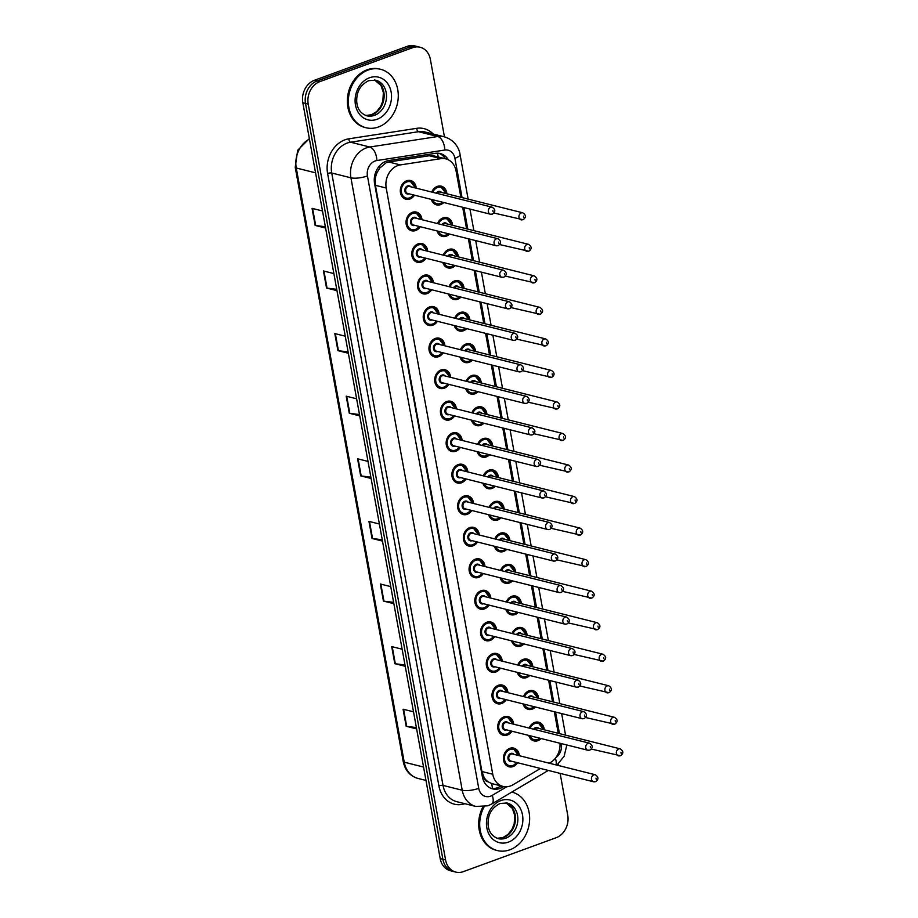 <?xml version="1.0" encoding="UTF-8"?>
<svg xmlns="http://www.w3.org/2000/svg" width="918" height="918" viewBox="0 0 918 918"><rect width="100%" height="100%" fill="white"/><g stroke="black" fill="none" stroke-linecap="round" stroke-linejoin="round"><path stroke-width="1.38" d="M437.496 223.59A9.639 7.872 -75.9 0 1 442.981 217.945A9.639 7.872 -75.9 0 1 446.986 217.692A9.639 7.872 -75.9 0 1 452.597 225.312M449.487 234.044A9.639 7.872 -75.9 0 1 446.297 236.156A9.639 7.872 -75.9 0 1 442.292 236.396A9.639 7.872 -75.9 0 1 437.06 230.934M443.233 255.124A9.639 7.872 -75.9 0 1 448.718 249.478A9.639 7.872 -75.9 0 1 452.712 249.226A9.639 7.872 -75.9 0 1 458.334 256.845M455.213 265.577A9.639 7.872 -75.9 0 1 452.023 267.689A9.639 7.872 -75.9 0 1 448.03 267.93A9.639 7.872 -75.9 0 1 442.786 262.468M448.959 286.646A9.639 7.872 -75.9 0 1 454.444 281A9.639 7.872 -75.9 0 1 458.438 280.759A9.639 7.872 -75.9 0 1 464.06 288.378M460.951 297.111A9.639 7.872 -75.9 0 1 457.749 299.222A9.639 7.872 -75.9 0 1 453.756 299.463A9.639 7.872 -75.9 0 1 448.523 293.989M454.685 318.179A9.639 7.872 -75.9 0 1 460.17 312.533A9.639 7.872 -75.9 0 1 464.175 312.292A9.639 7.872 -75.9 0 1 469.786 319.912M466.677 328.644A9.639 7.872 -75.9 0 1 463.487 330.744A9.639 7.872 -75.9 0 1 459.482 330.996A9.639 7.872 -75.9 0 1 454.249 325.523M460.423 349.712A9.639 7.872 -75.9 0 1 465.908 344.066A9.639 7.872 -75.9 0 1 469.901 343.825A9.639 7.872 -75.9 0 1 475.524 351.445M472.414 360.166A9.639 7.872 -75.9 0 1 469.213 362.277A9.639 7.872 -75.9 0 1 465.219 362.518A9.639 7.872 -75.9 0 1 459.987 357.056M466.149 381.245A9.639 7.872 -75.9 0 1 471.634 375.6A9.639 7.872 -75.9 0 1 475.627 375.359A9.639 7.872 -75.9 0 1 481.25 382.967M478.14 391.699A9.639 7.872 -75.9 0 1 474.939 393.811A9.639 7.872 -75.9 0 1 470.945 394.051A9.639 7.872 -75.9 0 1 465.713 388.589M471.886 412.779A9.639 7.872 -75.9 0 1 477.36 407.133A9.639 7.872 -75.9 0 1 481.365 406.881A9.639 7.872 -75.9 0 1 486.976 414.5M483.866 423.232A9.639 7.872 -75.9 0 1 480.676 425.344A9.639 7.872 -75.9 0 1 476.671 425.585A9.639 7.872 -75.9 0 1 471.439 420.123M477.612 444.312A9.639 7.872 -75.9 0 1 483.097 438.655A9.639 7.872 -75.9 0 1 487.091 438.414A9.639 7.872 -75.9 0 1 492.714 446.033M489.604 454.766A9.639 7.872 -75.9 0 1 486.402 456.877A9.639 7.872 -75.9 0 1 482.409 457.118A9.639 7.872 -75.9 0 1 477.176 451.645M483.338 475.834A9.639 7.872 -75.9 0 1 488.824 470.188A9.639 7.872 -75.9 0 1 492.828 469.947A9.639 7.872 -75.9 0 1 498.44 477.567M495.33 486.299A9.639 7.872 -75.9 0 1 492.14 488.399A9.639 7.872 -75.9 0 1 488.135 488.651A9.639 7.872 -75.9 0 1 482.902 483.178M489.076 507.367A9.639 7.872 -75.9 0 1 494.55 501.721A9.639 7.872 -75.9 0 1 498.554 501.48A9.639 7.872 -75.9 0 1 504.177 509.1M501.056 517.832A9.639 7.872 -75.9 0 1 497.866 519.932A9.639 7.872 -75.9 0 1 493.861 520.185A9.639 7.872 -75.9 0 1 488.628 514.711M494.802 538.9A9.639 7.872 -75.9 0 1 500.287 533.255A9.639 7.872 -75.9 0 1 504.28 533.014A9.639 7.872 -75.9 0 1 509.903 540.633M506.793 549.354A9.639 7.872 -75.9 0 1 503.592 551.466A9.639 7.872 -75.9 0 1 499.599 551.707A9.639 7.872 -75.9 0 1 494.366 546.244M500.528 570.434A9.639 7.872 -75.9 0 1 506.013 564.788A9.639 7.872 -75.9 0 1 510.018 564.536A9.639 7.872 -75.9 0 1 515.629 572.155M512.519 580.887A9.639 7.872 -75.9 0 1 509.329 582.999A9.639 7.872 -75.9 0 1 505.325 583.24A9.639 7.872 -75.9 0 1 500.092 577.778M506.266 601.967A9.639 7.872 -75.9 0 1 511.751 596.321A9.639 7.872 -75.9 0 1 515.744 596.069A9.639 7.872 -75.9 0 1 521.367 603.688M518.245 612.421A9.639 7.872 -75.9 0 1 515.055 614.532A9.639 7.872 -75.9 0 1 511.062 614.773A9.639 7.872 -75.9 0 1 505.818 609.311M511.992 633.489A9.639 7.872 -75.9 0 1 517.477 627.843A9.639 7.872 -75.9 0 1 521.47 627.602A9.639 7.872 -75.9 0 1 527.093 635.222M523.983 643.954A9.639 7.872 -75.9 0 1 520.781 646.065A9.639 7.872 -75.9 0 1 516.788 646.306A9.639 7.872 -75.9 0 1 511.555 640.833M517.718 665.022A9.639 7.872 -75.9 0 1 523.203 659.376A9.639 7.872 -75.9 0 1 527.207 659.135A9.639 7.872 -75.9 0 1 532.819 666.755M529.709 675.487A9.639 7.872 -75.9 0 1 526.519 677.587A9.639 7.872 -75.9 0 1 522.514 677.84A9.639 7.872 -75.9 0 1 517.282 672.366M523.455 696.555A9.639 7.872 -75.9 0 1 528.94 690.91A9.639 7.872 -75.9 0 1 532.933 690.669A9.639 7.872 -75.9 0 1 538.556 698.288M535.446 707.009A9.639 7.872 -75.9 0 1 532.245 709.121A9.639 7.872 -75.9 0 1 528.252 709.362A9.639 7.872 -75.9 0 1 523.019 703.899M529.181 728.089A9.639 7.872 -75.9 0 1 534.666 722.443A9.639 7.872 -75.9 0 1 538.659 722.202A9.639 7.872 -75.9 0 1 544.282 729.81M541.172 738.542A9.639 7.872 -75.9 0 1 537.971 740.654A9.639 7.872 -75.9 0 1 533.978 740.895A9.639 7.872 -75.9 0 1 528.745 735.433M431.77 192.057A9.639 7.872 -75.9 0 1 437.255 186.411A9.639 7.872 -75.9 0 1 441.248 186.17A9.639 7.872 -75.9 0 1 446.871 193.79M443.761 202.511A9.639 7.872 -75.9 0 1 440.56 204.622A9.639 7.872 -75.9 0 1 436.566 204.863A9.639 7.872 -75.9 0 1 431.334 199.401M420.226 226.712A9.639 7.872 -75.9 0 1 415.67 230.533A9.639 7.872 -75.9 0 1 411.677 230.785A9.639 7.872 -75.9 0 1 406.031 221.915A9.639 7.872 -75.9 0 1 412.366 212.322A9.639 7.872 -75.9 0 1 416.359 212.081A9.639 7.872 -75.9 0 1 421.982 219.7M425.952 258.245A9.639 7.872 -75.9 0 1 421.396 262.066A9.639 7.872 -75.9 0 1 417.403 262.307A9.639 7.872 -75.9 0 1 411.757 253.448A9.639 7.872 -75.9 0 1 418.092 243.855A9.639 7.872 -75.9 0 1 422.085 243.614A9.639 7.872 -75.9 0 1 427.708 251.234M431.678 289.778A9.639 7.872 -75.9 0 1 427.134 293.599A9.639 7.872 -75.9 0 1 423.129 293.84A9.639 7.872 -75.9 0 1 417.495 284.982A9.639 7.872 -75.9 0 1 423.818 275.389A9.639 7.872 -75.9 0 1 427.822 275.148A9.639 7.872 -75.9 0 1 433.434 282.755M437.416 321.3A9.639 7.872 -75.9 0 1 432.86 325.133A9.639 7.872 -75.9 0 1 428.867 325.374A9.639 7.872 -75.9 0 1 423.221 316.515A9.639 7.872 -75.9 0 1 429.555 306.922A9.639 7.872 -75.9 0 1 433.548 306.669A9.639 7.872 -75.9 0 1 439.171 314.289M443.142 352.833A9.639 7.872 -75.9 0 1 438.597 356.666A9.639 7.872 -75.9 0 1 434.593 356.907A9.639 7.872 -75.9 0 1 428.958 348.037A9.639 7.872 -75.9 0 1 435.281 338.444A9.639 7.872 -75.9 0 1 439.286 338.203A9.639 7.872 -75.9 0 1 444.897 345.822M448.868 384.367A9.639 7.872 -75.9 0 1 444.323 388.188A9.639 7.872 -75.9 0 1 440.319 388.44A9.639 7.872 -75.9 0 1 434.684 379.57A9.639 7.872 -75.9 0 1 441.007 369.977A9.639 7.872 -75.9 0 1 445.012 369.736A9.639 7.872 -75.9 0 1 450.635 377.355M454.605 415.9A9.639 7.872 -75.9 0 1 450.049 419.721A9.639 7.872 -75.9 0 1 446.056 419.974A9.639 7.872 -75.9 0 1 440.411 411.103A9.639 7.872 -75.9 0 1 446.745 401.51A9.639 7.872 -75.9 0 1 450.738 401.269A9.639 7.872 -75.9 0 1 456.361 408.889M460.331 447.433A9.639 7.872 -75.9 0 1 455.787 451.254A9.639 7.872 -75.9 0 1 451.782 451.495A9.639 7.872 -75.9 0 1 446.148 442.637A9.639 7.872 -75.9 0 1 452.471 433.044A9.639 7.872 -75.9 0 1 456.476 432.803A9.639 7.872 -75.9 0 1 462.087 440.422M466.057 478.966A9.639 7.872 -75.9 0 1 461.513 482.788A9.639 7.872 -75.9 0 1 457.52 483.029A9.639 7.872 -75.9 0 1 451.874 474.17A9.639 7.872 -75.9 0 1 458.208 464.577A9.639 7.872 -75.9 0 1 462.202 464.324A9.639 7.872 -75.9 0 1 467.824 471.944M471.795 510.488A9.639 7.872 -75.9 0 1 467.239 514.321A9.639 7.872 -75.9 0 1 463.246 514.562A9.639 7.872 -75.9 0 1 457.6 505.703A9.639 7.872 -75.9 0 1 463.934 496.11A9.639 7.872 -75.9 0 1 467.928 495.858A9.639 7.872 -75.9 0 1 473.55 503.477M477.521 542.022A9.639 7.872 -75.9 0 1 472.977 545.854A9.639 7.872 -75.9 0 1 468.972 546.095A9.639 7.872 -75.9 0 1 463.338 537.225A9.639 7.872 -75.9 0 1 469.66 527.632A9.639 7.872 -75.9 0 1 473.665 527.391A9.639 7.872 -75.9 0 1 479.276 535.01M483.258 573.555A9.639 7.872 -75.9 0 1 478.703 577.376A9.639 7.872 -75.9 0 1 474.709 577.629A9.639 7.872 -75.9 0 1 469.064 568.758A9.639 7.872 -75.9 0 1 475.398 559.165A9.639 7.872 -75.9 0 1 479.391 558.924A9.639 7.872 -75.9 0 1 485.014 566.544M488.984 605.088A9.639 7.872 -75.9 0 1 484.429 608.909A9.639 7.872 -75.9 0 1 480.435 609.15A9.639 7.872 -75.9 0 1 474.79 600.292A9.639 7.872 -75.9 0 1 481.124 590.699A9.639 7.872 -75.9 0 1 485.117 590.458A9.639 7.872 -75.9 0 1 490.74 598.077M494.71 636.622A9.639 7.872 -75.9 0 1 490.166 640.443A9.639 7.872 -75.9 0 1 486.161 640.684A9.639 7.872 -75.9 0 1 480.527 631.825A9.639 7.872 -75.9 0 1 486.85 622.232A9.639 7.872 -75.9 0 1 490.855 621.991A9.639 7.872 -75.9 0 1 496.466 629.599M500.448 668.143A9.639 7.872 -75.9 0 1 495.892 671.976A9.639 7.872 -75.9 0 1 491.899 672.217A9.639 7.872 -75.9 0 1 486.253 663.358A9.639 7.872 -75.9 0 1 492.587 653.765A9.639 7.872 -75.9 0 1 496.581 653.513A9.639 7.872 -75.9 0 1 502.203 661.132M506.174 699.677A9.639 7.872 -75.9 0 1 501.63 703.509A9.639 7.872 -75.9 0 1 497.625 703.75A9.639 7.872 -75.9 0 1 491.991 694.88A9.639 7.872 -75.9 0 1 498.313 685.287A9.639 7.872 -75.9 0 1 502.318 685.046A9.639 7.872 -75.9 0 1 507.929 692.665M511.9 731.21A9.639 7.872 -75.9 0 1 507.356 735.031A9.639 7.872 -75.9 0 1 503.351 735.284A9.639 7.872 -75.9 0 1 497.717 726.413A9.639 7.872 -75.9 0 1 504.039 716.82A9.639 7.872 -75.9 0 1 508.044 716.579A9.639 7.872 -75.9 0 1 513.667 724.199M517.637 762.743A9.639 7.872 -75.9 0 1 513.082 766.564A9.639 7.872 -75.9 0 1 509.088 766.817A9.639 7.872 -75.9 0 1 503.443 757.947A9.639 7.872 -75.9 0 1 509.777 748.354A9.639 7.872 -75.9 0 1 513.77 748.113A9.639 7.872 -75.9 0 1 519.393 755.732M414.488 195.178A9.639 7.872 -75.9 0 1 409.944 199.011A9.639 7.872 -75.9 0 1 405.94 199.252A9.639 7.872 -75.9 0 1 400.305 190.382A9.639 7.872 -75.9 0 1 406.628 180.789A9.639 7.872 -75.9 0 1 410.633 180.548A9.639 7.872 -75.9 0 1 416.244 188.167M460.859 197.29L456.085 171.035A18.073 14.768 104.1 0 0 445.815 158.871L434.421 156.014L429.291 155.739L388.739 162.004L386.214 162.693L379.754 168.063L377.275 172.205A6.024 4.923 104.1 0 0 375.244 178.54A18.073 5.049 169.7 0 1 374.28 178.872M445.815 158.871A18.073 14.768 104.1 0 0 440.915 158.653L400.363 164.919A18.073 14.768 104.1 0 0 397.769 165.584A18.073 14.768 104.1 0 0 386.214 188.029L492.748 774.241A18.073 14.768 104.1 0 0 503.018 786.405A18.073 14.768 104.1 0 0 513.013 784.764L540.484 768.469M488.043 781.757A18.073 14.768 -75.9 0 1 484.061 777.305L484.107 777.603A6.024 4.923 104.1 0 0 488.043 781.757L491.612 783.536L503.018 786.405M375.244 178.54L375.301 178.838A18.073 14.768 -75.9 0 1 377.275 172.205M375.301 178.838L375.416 185.321L481.939 771.533L484.061 777.305M558.27 733.321L554.346 711.748M552.544 701.788L548.62 680.227M546.807 670.255L542.894 648.693M541.081 638.733L537.156 617.16M535.355 607.2L531.43 585.627M529.617 575.666L525.704 554.093M523.891 544.133L519.967 522.56M518.165 512.6L514.241 491.038M512.428 481.066L508.515 459.505M506.702 449.545L502.777 427.972M500.964 418.011L497.051 396.438M495.238 386.478L491.314 364.905M489.512 354.945L485.588 333.383M483.775 323.411L479.862 301.85M478.048 291.878L474.124 270.317M472.322 260.356L468.398 238.783M466.585 228.823L462.672 207.25M549.308 763.225L550.639 762.433A18.073 14.768 104.1 0 0 559.969 743.259M560.129 773.392L567.737 815.264A18.073 14.768 -75.9 0 1 556.182 837.698L463.338 871.641A18.073 14.768 -75.9 0 1 455.844 872.1L453.148 871.423A18.073 14.768 -75.9 0 1 442.878 859.248L305.522 103.413A18.073 14.768 -75.9 0 1 317.077 80.979L409.921 47.036A18.073 14.768 -75.9 0 1 417.426 46.577A18.073 14.768 -75.9 0 0 409.921 47.036L317.077 80.979A18.073 14.768 -75.9 0 0 305.522 103.413L442.878 859.248A18.073 14.768 -75.9 0 0 453.148 871.423L450.451 870.746A18.073 14.768 -75.9 0 1 440.181 858.582L302.825 102.736A18.073 14.768 -75.9 0 1 314.381 80.302L407.225 46.359A18.073 14.768 -75.9 0 1 414.729 45.9L420.111 47.254A18.073 14.768 -75.9 0 1 430.381 59.418L444.45 136.851M416.382 727.584L406.708 726.379A4.819 1.343 169.7 0 1 406.181 726.276L416.623 728.892M413.513 711.817L403.071 709.201L406.181 726.276M404.999 664.976L395.325 663.771A4.819 1.343 169.7 0 1 394.797 663.668L405.24 666.284M402.141 649.21L391.699 646.593L394.797 663.668M393.627 602.369L383.954 601.164A4.819 1.343 169.7 0 1 383.426 601.06L393.856 603.677M390.758 586.613L380.316 583.997L383.426 601.06M382.244 539.761L372.57 538.556A4.819 1.343 169.7 0 1 372.042 538.464L382.485 541.081M379.386 524.006L368.944 521.39L372.042 538.464M325.362 226.735L315.689 225.518A4.819 1.343 169.7 0 1 315.161 225.426L325.592 228.043M322.493 210.968L312.051 208.352L315.161 225.426M336.734 289.331L327.06 288.126A4.819 1.343 169.7 0 1 326.533 288.034L336.975 290.65M333.865 273.575L323.434 270.959L326.533 288.034M348.117 351.938L338.444 350.733A4.819 1.343 169.7 0 1 337.916 350.642L348.347 353.258M345.248 336.183L334.806 333.567L337.916 350.642M359.489 414.546L349.815 413.341A4.819 1.343 169.7 0 1 349.288 413.249L359.73 415.865M356.632 398.791L346.189 396.174L349.288 413.249M370.872 477.153L361.199 475.949A4.819 1.343 169.7 0 1 360.671 475.857L371.101 478.473M368.003 461.398L357.561 458.782L360.671 475.857M448.363 159.812A18.073 14.768 104.1 0 0 440.261 153.547A18.073 14.768 104.1 0 0 435.361 153.34L388.727 160.547A18.073 14.768 104.1 0 0 386.134 161.212A18.073 14.768 104.1 0 0 374.578 183.646L482.352 776.708A18.073 14.768 104.1 0 0 492.622 788.872A18.073 14.768 104.1 0 0 502.616 787.231L503.73 786.565M455.844 872.1A18.073 14.768 -75.9 0 1 445.574 859.925L308.219 104.09A18.073 14.768 -75.9 0 1 319.774 81.656L412.618 47.713A18.073 14.768 -75.9 0 1 420.111 47.254M558.408 763.902L558.718 765.589M501.01 785.911L499.92 786.554A18.073 14.768 -75.9 0 1 491.291 788.459M438.896 153.295A18.073 14.768 -75.9 0 1 445.437 158.768M378.48 126.971A30.122 24.614 -75.9 0 1 365.984 127.74A30.122 24.614 -75.9 0 1 348.358 100.039A30.122 24.614 -75.9 0 1 368.141 70.055A30.122 24.614 -75.9 0 1 380.637 69.298A30.122 24.614 -75.9 0 1 398.263 96.987A30.122 24.614 -75.9 0 1 378.48 126.971M365.984 127.74L364.974 127.487A30.122 24.614 -75.9 0 1 347.348 99.787A30.122 24.614 -75.9 0 1 367.131 69.802A30.122 24.614 -75.9 0 1 379.616 69.045L380.637 69.298M511.992 792.119L511.819 792.073A30.122 24.614 -75.9 0 1 511.992 792.119A30.122 24.614 -75.9 0 1 529.617 819.82A30.122 24.614 -75.9 0 1 509.846 849.804A30.122 24.614 -75.9 0 1 497.349 850.561A30.122 24.614 -75.9 0 1 484.13 806.796M497.349 850.561L496.34 850.309A30.122 24.614 -75.9 0 1 482.891 806.956M388.739 162.004L400.363 164.919M492.312 788.551A18.073 8.101 -120.7 0 0 491.612 783.536M438.265 156.978A18.073 9.846 -98.8 0 0 437.358 153.191M379.754 168.063A18.073 9.846 -98.8 0 0 379.444 165.917M484.107 777.603A18.073 5.049 169.7 0 1 482.661 778.108M375.416 185.321L386.214 188.029M429.291 155.739L440.915 158.653M481.939 771.533L492.748 774.241M309.423 139.066A24.098 19.691 104.1 0 0 296.262 167.994L404.241 762.192A24.098 19.691 104.1 0 0 417.931 778.418C410.025 776.066 405.113 770.42 403.209 761.481A6.024 1.687 -10.3 0 0 404.241 762.192L423.542 767.035M315.562 172.836L296.262 167.994A6.024 1.687 169.7 0 1 295.217 167.283L297.661 150.277L309.343 138.641M440.181 858.582L445.574 859.925M302.825 102.736L308.219 104.09M314.381 80.302L319.774 81.656M407.225 46.359L412.618 47.713M361.199 475.949L358.1 458.908M349.815 413.341L346.717 396.301M338.444 350.733L335.345 333.693M327.06 288.126L323.962 271.085M315.689 225.518L312.59 208.478M372.57 538.556L369.472 521.516M383.954 601.164L380.855 584.123M395.325 663.771L392.227 646.731M406.708 726.379L403.61 709.339M462.052 197.588L454.915 158.298A12.049 9.846 104.1 0 0 444.805 150.036L376.873 160.535A12.049 9.846 104.1 0 0 375.141 160.983A12.049 9.846 104.1 0 0 367.441 175.935L478.737 788.344A12.049 9.846 104.1 0 0 490.579 796.158A12.049 9.846 104.1 0 0 492.243 795.367L506.77 786.749M478.737 788.344A12.049 3.362 -10.3 0 1 462.224 790.237L350.928 177.817A24.098 19.691 -75.9 0 1 366.339 147.913A24.098 19.691 -75.9 0 1 369.793 147.018L350.596 142.198A24.098 19.691 104.1 0 0 347.142 143.093A24.098 19.691 104.1 0 0 331.731 173.009L443.027 785.418A24.098 19.691 104.1 0 0 456.716 801.655L475.914 806.463A24.098 19.691 -75.9 0 1 462.224 790.237L443.027 785.418A3.018 0.838 169.7 0 0 438.896 785.888L327.6 173.479A3.018 0.838 169.7 0 1 331.731 173.009L350.928 177.817A12.049 3.362 -10.3 0 0 367.441 175.935M475.914 806.463L487.974 805.786L491.646 804.042A12.049 5.393 -120.7 0 0 492.243 795.367M327.6 173.479A27.115 22.158 -75.9 0 1 344.939 139.823A27.115 22.158 -75.9 0 1 348.829 138.825L416.749 128.325A27.115 22.158 -75.9 0 1 433.216 134.039M464.875 803.698A27.115 22.158 -75.9 0 1 438.896 785.888M376.873 160.535A12.049 6.564 -98.8 0 0 369.793 147.018L437.725 136.518L418.516 131.71L350.596 142.198A3.018 1.641 81.2 0 1 348.829 138.825M444.805 150.036A12.049 6.564 -98.8 0 0 437.725 136.518A24.098 19.691 -75.9 0 1 444.266 136.805L425.057 131.997A24.098 19.691 104.1 0 0 418.516 131.71A3.018 1.641 81.2 0 1 416.749 128.325M555.918 757.568A12.049 9.846 104.1 0 0 561.323 743.81L561.277 743.58M559.464 733.62L555.551 712.058M553.738 702.086L549.813 680.525M548.012 670.553L544.087 648.992M542.274 639.031L538.361 617.458M536.548 607.498L532.624 585.925M530.822 575.965L526.898 554.392M525.085 544.431L521.172 522.87M519.359 512.898L515.434 491.337M513.621 481.376L509.708 459.803M507.895 449.843L503.982 428.27M502.169 418.31L498.244 396.737M496.431 386.776L492.518 365.215M490.705 355.243L486.781 333.682M484.979 323.71L481.055 302.148M479.242 292.188L475.329 270.615M473.516 260.655L469.591 239.082M467.79 229.121L463.865 207.548M555.975 764.901A12.049 5.393 -120.7 0 0 555.379 758.268M454.915 158.298A12.049 3.362 -10.3 0 0 460.033 154.453C459.425 149.382 455.351 140.121 444.266 136.805M499.92 786.554L502.616 787.231M413.639 194.972A9.042 7.39 -75.9 0 1 409.497 198.357A9.042 7.39 -75.9 0 1 405.756 198.575A9.042 7.39 -75.9 0 1 400.466 190.267A9.042 7.39 -75.9 0 1 406.399 181.282A9.042 7.39 -75.9 0 1 410.151 181.053A9.042 7.39 -75.9 0 1 415.395 187.949M415.2 187.903A8.434 6.896 104.1 0 0 406.835 181.936A8.434 6.896 104.1 0 0 401.441 192.401A8.434 6.896 104.1 0 0 409.738 197.863A8.434 6.896 104.1 0 0 413.444 194.914M409.13 193.836A4.223 3.442 -75.9 0 1 409.015 193.882A4.223 3.442 -75.9 0 1 404.861 191.151A4.223 3.442 -75.9 0 1 407.558 185.918A4.223 3.442 -75.9 0 1 410.885 186.824M492.174 207.193L409.497 186.48A3.615 2.949 104.1 0 0 408.005 186.572A3.615 2.949 104.1 0 0 405.63 190.164A3.615 2.949 104.1 0 0 407.741 193.491L490.419 214.204A3.615 2.949 -75.9 0 1 488.296 210.888A3.615 2.949 -75.9 0 1 490.671 207.284A3.615 2.949 -75.9 0 1 492.174 207.193C495.582 209.511 495.663 211.817 492.427 214.101L490.419 214.204A3.615 2.949 -75.9 0 0 491.91 214.112M493.081 211.691L492.874 210.555L493.081 211.691M440.124 203.968A9.042 7.39 -75.9 0 1 436.371 204.198A9.042 7.39 -75.9 0 1 431.586 199.47M431.919 192.091A9.042 7.39 -75.9 0 1 437.014 186.893A9.042 7.39 -75.9 0 1 440.766 186.664A9.042 7.39 -75.9 0 1 446.01 193.572M445.827 193.526A8.434 6.896 104.1 0 0 437.461 187.547A8.434 6.896 104.1 0 0 432.745 192.298M432.55 199.711A8.434 6.896 104.1 0 0 440.353 203.486A8.434 6.896 104.1 0 0 442.533 202.212M436.211 193.17A4.223 3.442 -75.9 0 1 438.184 191.529A4.223 3.442 -75.9 0 1 441.512 192.436M522.537 219.735A3.615 2.949 -75.9 0 1 521.034 219.827A3.615 2.949 -75.9 0 1 518.922 216.499A3.615 2.949 -75.9 0 1 521.298 212.907A3.615 2.949 -75.9 0 1 522.79 212.815L440.124 192.091A3.615 2.949 104.1 0 0 438.62 192.183A3.615 2.949 104.1 0 0 437.083 193.388M523.49 216.166L523.696 217.314L523.49 216.166M442.82 202.281A9.042 7.39 -75.9 0 1 440.307 203.899M374.441 115.358A18.36 15.009 -75.9 0 1 366.821 115.817C360.304 113.384 356.918 108.347 356.689 100.728C356.758 94.141 358.318 85.959 368.761 80.646L375.749 80.199A18.36 15.009 -75.9 0 1 386.501 97.078A18.36 15.009 -75.9 0 1 374.441 115.358M377.08 119.283A21.975 17.958 -75.9 0 1 355.484 105.031A21.975 17.958 -75.9 0 1 369.541 77.755A21.975 17.958 -75.9 0 1 391.137 91.995A21.975 17.958 -75.9 0 1 377.08 119.283M374.59 79.969A18.36 15.009 -75.9 0 1 384.103 97.239A18.36 15.009 -75.9 0 1 372.077 114.761A18.36 15.009 -75.9 0 1 365.697 115.473M415.234 229.879A9.042 7.39 -75.9 0 1 411.482 230.108A9.042 7.39 -75.9 0 1 406.192 221.8A9.042 7.39 -75.9 0 1 412.125 212.804A9.042 7.39 -75.9 0 1 415.877 212.574A9.042 7.39 -75.9 0 1 421.121 219.482M419.365 226.494A9.042 7.39 -75.9 0 1 415.418 229.81M420.937 219.436A8.434 6.896 104.1 0 0 412.572 213.458A8.434 6.896 104.1 0 0 407.179 223.935A8.434 6.896 104.1 0 0 415.464 229.397A8.434 6.896 104.1 0 0 419.182 226.448M414.856 225.369A4.223 3.442 -75.9 0 1 414.741 225.415A4.223 3.442 -75.9 0 1 410.598 222.684A4.223 3.442 -75.9 0 1 413.295 217.451A4.223 3.442 -75.9 0 1 416.611 218.358M497.9 238.726L415.234 218.014A3.615 2.949 104.1 0 0 413.731 218.094A3.615 2.949 104.1 0 0 411.356 221.697A3.615 2.949 104.1 0 0 413.479 225.025L496.145 245.737A3.615 2.949 -75.9 0 1 494.033 242.409A3.615 2.949 -75.9 0 1 496.397 238.818A3.615 2.949 -75.9 0 1 497.9 238.726C501.308 241.044 501.4 243.339 498.164 245.634L496.145 245.737A3.615 2.949 -75.9 0 0 497.648 245.645M498.807 243.224L498.6 242.088L498.807 243.224M425.091 258.027A9.042 7.39 -75.9 0 1 420.96 261.412A9.042 7.39 -75.9 0 1 417.208 261.641A9.042 7.39 -75.9 0 1 411.93 253.334A9.042 7.39 -75.9 0 1 417.862 244.337A9.042 7.39 -75.9 0 1 421.603 244.108A9.042 7.39 -75.9 0 1 426.859 251.016M426.663 250.97A8.434 6.896 104.1 0 0 418.298 244.991A8.434 6.896 104.1 0 0 412.905 255.468A8.434 6.896 104.1 0 0 421.19 260.93A8.434 6.896 104.1 0 0 424.908 257.981M420.593 256.902A4.223 3.442 -75.9 0 1 420.467 256.948A4.223 3.442 -75.9 0 1 416.324 254.217A4.223 3.442 -75.9 0 1 419.021 248.973A4.223 3.442 -75.9 0 1 422.349 249.891M503.626 270.259L420.96 249.535A3.615 2.949 104.1 0 0 419.457 249.627A3.615 2.949 104.1 0 0 417.093 253.23A3.615 2.949 104.1 0 0 419.205 256.547L501.871 277.27A3.615 2.949 -75.9 0 1 499.759 273.943A3.615 2.949 -75.9 0 1 502.135 270.351A3.615 2.949 -75.9 0 1 503.626 270.259C507.046 272.577 507.126 274.872 503.89 277.156L501.871 277.27A3.615 2.949 -75.9 0 0 503.374 277.179M504.544 274.757L504.338 273.61L504.544 274.757M426.686 292.945A9.042 7.39 -75.9 0 1 422.946 293.175A9.042 7.39 -75.9 0 1 417.656 284.867A9.042 7.39 -75.9 0 1 423.588 275.87A9.042 7.39 -75.9 0 1 427.34 275.641A9.042 7.39 -75.9 0 1 432.585 282.549M430.829 289.56A9.042 7.39 -75.9 0 1 426.881 292.876M432.401 282.503A8.434 6.896 104.1 0 0 424.024 276.525A8.434 6.896 104.1 0 0 418.631 286.99A8.434 6.896 104.1 0 0 426.927 292.463A8.434 6.896 104.1 0 0 430.634 289.514M426.319 288.436A4.223 3.442 -75.9 0 1 426.204 288.481A4.223 3.442 -75.9 0 1 422.05 285.739A4.223 3.442 -75.9 0 1 424.747 280.506A4.223 3.442 -75.9 0 1 428.075 281.413M509.364 301.781L426.698 281.069A3.615 2.949 104.1 0 0 425.195 281.16A3.615 2.949 104.1 0 0 422.819 284.764A3.615 2.949 104.1 0 0 424.931 288.08L507.608 308.804A3.615 2.949 -75.9 0 1 505.485 305.476A3.615 2.949 -75.9 0 1 507.861 301.873A3.615 2.949 -75.9 0 1 509.364 301.781C512.772 304.11 512.852 306.405 509.616 308.689L507.608 308.804A3.615 2.949 -75.9 0 0 509.1 308.712M510.27 306.279L510.064 305.143L510.27 306.279M436.555 321.093A9.042 7.39 -75.9 0 1 432.424 324.479A9.042 7.39 -75.9 0 1 428.672 324.708A9.042 7.39 -75.9 0 1 423.382 316.4A9.042 7.39 -75.9 0 1 429.314 307.404A9.042 7.39 -75.9 0 1 433.066 307.174A9.042 7.39 -75.9 0 1 438.311 314.082M438.127 314.036A8.434 6.896 104.1 0 0 429.762 308.058A8.434 6.896 104.1 0 0 424.368 318.523A8.434 6.896 104.1 0 0 432.653 323.997A8.434 6.896 104.1 0 0 436.371 321.048M432.045 319.957A4.223 3.442 -75.9 0 1 431.93 320.003A4.223 3.442 -75.9 0 1 427.788 317.272A4.223 3.442 -75.9 0 1 430.485 312.04A4.223 3.442 -75.9 0 1 433.812 312.946M515.09 333.314L432.424 312.602A3.615 2.949 104.1 0 0 430.921 312.694A3.615 2.949 104.1 0 0 428.545 316.285A3.615 2.949 104.1 0 0 430.668 319.613L513.334 340.326A3.615 2.949 -75.9 0 1 511.223 337.009A3.615 2.949 -75.9 0 1 513.587 333.406A3.615 2.949 -75.9 0 1 515.09 333.314C518.498 335.632 518.59 337.939 515.354 340.222L513.334 340.326A3.615 2.949 -75.9 0 0 514.837 340.234M515.996 337.813L515.79 336.676L515.996 337.813M448.558 233.815A9.042 7.39 -75.9 0 1 445.85 235.501A9.042 7.39 -75.9 0 1 442.109 235.731A9.042 7.39 -75.9 0 1 437.324 230.992M437.645 223.625A9.042 7.39 -75.9 0 1 442.751 218.427A9.042 7.39 -75.9 0 1 446.492 218.197A9.042 7.39 -75.9 0 1 451.748 225.105M451.553 225.059A8.434 6.896 104.1 0 0 443.187 219.081A8.434 6.896 104.1 0 0 438.471 223.831M438.276 231.233A8.434 6.896 104.1 0 0 446.091 235.019A8.434 6.896 104.1 0 0 448.271 233.734M441.948 224.703A4.223 3.442 -75.9 0 1 443.91 223.063A4.223 3.442 -75.9 0 1 447.238 223.969M528.263 251.268A3.615 2.949 -75.9 0 1 526.76 251.36A3.615 2.949 -75.9 0 1 524.648 248.032A3.615 2.949 -75.9 0 1 527.024 244.429A3.615 2.949 -75.9 0 1 528.527 244.337L445.85 223.625A3.615 2.949 104.1 0 0 444.358 223.717A3.615 2.949 104.1 0 0 442.809 224.921M529.227 247.699L529.434 248.835L529.227 247.699M454.284 265.348A9.042 7.39 -75.9 0 1 451.587 267.035A9.042 7.39 -75.9 0 1 447.835 267.264A9.042 7.39 -75.9 0 1 443.05 262.525M443.383 255.158A9.042 7.39 -75.9 0 1 448.477 249.96A9.042 7.39 -75.9 0 1 452.23 249.73A9.042 7.39 -75.9 0 1 457.474 256.638M457.29 256.581A8.434 6.896 104.1 0 0 448.925 250.614A8.434 6.896 104.1 0 0 444.197 255.365M444.014 262.766A8.434 6.896 104.1 0 0 451.817 266.541A8.434 6.896 104.1 0 0 453.997 265.268M447.674 256.237A4.223 3.442 -75.9 0 1 449.648 254.596A4.223 3.442 -75.9 0 1 452.964 255.502M533.989 282.79A3.615 2.949 -75.9 0 1 532.497 282.882A3.615 2.949 -75.9 0 1 530.375 279.565A3.615 2.949 -75.9 0 1 532.75 275.962A3.615 2.949 -75.9 0 1 534.253 275.87L451.587 255.158A3.615 2.949 104.1 0 0 450.084 255.25A3.615 2.949 104.1 0 0 448.535 256.455M534.953 279.233L535.16 280.369L534.953 279.233M457.313 298.568A9.042 7.39 -75.9 0 1 453.561 298.798A9.042 7.39 -75.9 0 1 448.787 294.058M449.109 286.691A9.042 7.39 -75.9 0 1 454.215 281.493A9.042 7.39 -75.9 0 1 457.956 281.264A9.042 7.39 -75.9 0 1 463.2 288.16M463.016 288.114A8.434 6.896 104.1 0 0 454.651 282.147A8.434 6.896 104.1 0 0 449.935 286.898M449.74 294.299A8.434 6.896 104.1 0 0 457.543 298.075A8.434 6.896 104.1 0 0 459.723 296.801M453.412 287.77A4.223 3.442 -75.9 0 1 455.374 286.129A4.223 3.442 -75.9 0 1 458.702 287.036M539.727 314.323A3.615 2.949 -75.9 0 1 538.223 314.415A3.615 2.949 -75.9 0 1 536.112 311.099A3.615 2.949 -75.9 0 1 538.487 307.496A3.615 2.949 -75.9 0 1 539.979 307.404L457.313 286.691A3.615 2.949 104.1 0 0 455.81 286.783A3.615 2.949 104.1 0 0 454.272 287.977M540.691 310.766L540.897 311.902L540.691 310.766M460.01 296.87A9.042 7.39 -75.9 0 1 457.497 298.488M505.795 838.18A18.36 15.009 -75.9 0 1 498.187 838.65C491.658 836.206 488.284 831.18 488.055 823.549C488.112 816.963 489.673 808.792 500.115 803.468L507.115 803.02A18.36 15.009 -75.9 0 1 517.855 819.912A18.36 15.009 -75.9 0 1 505.795 838.18M508.446 842.104A21.975 17.958 -75.9 0 1 486.838 827.864A21.975 17.958 -75.9 0 1 500.895 800.576A21.975 17.958 -75.9 0 1 522.491 814.828A21.975 17.958 -75.9 0 1 508.446 842.104M505.944 802.802A18.36 15.009 -75.9 0 1 515.457 820.072A18.36 15.009 -75.9 0 1 503.443 837.595A18.36 15.009 -75.9 0 1 497.051 838.295L502.823 837.618L508.067 834.347L512.026 829.264L514.195 823.756L514.723 815.459L512.359 808.368L505.91 802.791M442.292 352.627A9.042 7.39 -75.9 0 1 438.15 356.012A9.042 7.39 -75.9 0 1 434.409 356.241A9.042 7.39 -75.9 0 1 429.119 347.922A9.042 7.39 -75.9 0 1 435.052 338.937A9.042 7.39 -75.9 0 1 438.793 338.708A9.042 7.39 -75.9 0 1 444.048 345.604M443.853 345.558A8.434 6.896 104.1 0 0 435.488 339.591A8.434 6.896 104.1 0 0 430.094 350.056A8.434 6.896 104.1 0 0 438.379 355.518A8.434 6.896 104.1 0 0 442.097 352.581M437.783 351.491A4.223 3.442 -75.9 0 1 437.656 351.537A4.223 3.442 -75.9 0 1 433.514 348.806A4.223 3.442 -75.9 0 1 436.211 343.573A4.223 3.442 -75.9 0 1 439.538 344.479M520.816 364.848L438.15 344.135A3.615 2.949 104.1 0 0 436.658 344.227A3.615 2.949 104.1 0 0 434.283 347.819A3.615 2.949 104.1 0 0 436.394 351.146L519.06 371.859A3.615 2.949 -75.9 0 1 516.949 368.543A3.615 2.949 -75.9 0 1 519.324 364.939A3.615 2.949 -75.9 0 1 520.816 364.848C524.235 367.166 524.316 369.472 521.08 371.756L519.06 371.859A3.615 2.949 -75.9 0 0 520.563 371.767M521.734 369.346L521.527 368.21L521.734 369.346M443.887 387.534A9.042 7.39 -75.9 0 1 440.135 387.763A9.042 7.39 -75.9 0 1 434.845 379.455A9.042 7.39 -75.9 0 1 440.778 370.459A9.042 7.39 -75.9 0 1 444.53 370.241A9.042 7.39 -75.9 0 1 449.774 377.137M448.018 384.149A9.042 7.39 -75.9 0 1 444.071 387.465M449.591 377.091A8.434 6.896 104.1 0 0 441.214 371.113A8.434 6.896 104.1 0 0 435.82 381.59A8.434 6.896 104.1 0 0 444.117 387.052A8.434 6.896 104.1 0 0 447.835 384.103M443.509 383.024A4.223 3.442 -75.9 0 1 443.394 383.07A4.223 3.442 -75.9 0 1 439.252 380.339A4.223 3.442 -75.9 0 1 441.948 375.106A4.223 3.442 -75.9 0 1 445.264 376.013M526.553 396.381L443.887 375.669A3.615 2.949 104.1 0 0 442.384 375.76A3.615 2.949 104.1 0 0 440.009 379.352A3.615 2.949 104.1 0 0 442.12 382.68L524.798 403.392A3.615 2.949 -75.9 0 1 522.675 400.064A3.615 2.949 -75.9 0 1 525.05 396.473A3.615 2.949 -75.9 0 1 526.553 396.381C529.961 398.699 530.053 401.005 526.806 403.289L524.798 403.392A3.615 2.949 -75.9 0 0 526.289 403.3M527.46 400.879L527.253 399.743L527.46 400.879M453.744 415.682A9.042 7.39 -75.9 0 1 449.613 419.067A9.042 7.39 -75.9 0 1 445.861 419.296A9.042 7.39 -75.9 0 1 440.571 410.989A9.042 7.39 -75.9 0 1 446.504 401.992A9.042 7.39 -75.9 0 1 450.256 401.763A9.042 7.39 -75.9 0 1 455.5 408.671M455.317 408.625A8.434 6.896 104.1 0 0 446.951 402.646A8.434 6.896 104.1 0 0 441.558 413.123A8.434 6.896 104.1 0 0 449.843 418.585A8.434 6.896 104.1 0 0 453.561 415.636M449.246 414.557A4.223 3.442 -75.9 0 1 449.12 414.603A4.223 3.442 -75.9 0 1 444.978 411.872A4.223 3.442 -75.9 0 1 447.674 406.628A4.223 3.442 -75.9 0 1 451.002 407.546M532.279 427.914L449.613 407.19A3.615 2.949 104.1 0 0 448.11 407.282A3.615 2.949 104.1 0 0 445.735 410.885A3.615 2.949 104.1 0 0 447.858 414.213L530.524 434.925A3.615 2.949 -75.9 0 1 528.412 431.598A3.615 2.949 -75.9 0 1 530.788 428.006A3.615 2.949 -75.9 0 1 532.279 427.914C535.687 430.232 535.779 432.527 532.543 434.811L530.524 434.925A3.615 2.949 -75.9 0 0 532.027 434.834M533.186 432.412L532.979 431.276L533.186 432.412M463.039 330.09A9.042 7.39 -75.9 0 1 459.298 330.319A9.042 7.39 -75.9 0 1 454.513 325.592M454.835 318.213A9.042 7.39 -75.9 0 1 459.941 313.015A9.042 7.39 -75.9 0 1 463.693 312.786A9.042 7.39 -75.9 0 1 468.937 319.694M468.742 319.648A8.434 6.896 104.1 0 0 460.377 313.669A8.434 6.896 104.1 0 0 455.661 318.42M455.477 325.833A8.434 6.896 104.1 0 0 463.28 329.608A8.434 6.896 104.1 0 0 465.46 328.334M459.138 319.292A4.223 3.442 -75.9 0 1 461.1 317.662A4.223 3.442 -75.9 0 1 464.428 318.569M545.453 345.856A3.615 2.949 -75.9 0 1 543.961 345.948A3.615 2.949 -75.9 0 1 541.838 342.621A3.615 2.949 -75.9 0 1 544.213 339.029A3.615 2.949 -75.9 0 1 545.717 338.937L463.039 318.225A3.615 2.949 104.1 0 0 461.547 318.305A3.615 2.949 104.1 0 0 459.998 319.51M546.417 342.299L546.623 343.435L546.417 342.299M465.747 328.403A9.042 7.39 -75.9 0 1 463.234 330.021M471.473 359.936A9.042 7.39 -75.9 0 1 468.777 361.623A9.042 7.39 -75.9 0 1 465.024 361.853A9.042 7.39 -75.9 0 1 460.239 357.125M460.572 349.747A9.042 7.39 -75.9 0 1 465.667 344.548A9.042 7.39 -75.9 0 1 469.419 344.319A9.042 7.39 -75.9 0 1 474.663 351.227M474.48 351.181A8.434 6.896 104.1 0 0 466.114 345.202A8.434 6.896 104.1 0 0 461.387 349.953M461.203 357.366A8.434 6.896 104.1 0 0 469.006 361.141A8.434 6.896 104.1 0 0 471.186 359.867M464.864 350.825A4.223 3.442 -75.9 0 1 466.837 349.184A4.223 3.442 -75.9 0 1 470.154 350.102M551.19 377.39A3.615 2.949 -75.9 0 1 549.687 377.482A3.615 2.949 -75.9 0 1 547.576 374.154A3.615 2.949 -75.9 0 1 549.939 370.562A3.615 2.949 -75.9 0 1 551.443 370.47L468.777 349.747A3.615 2.949 104.1 0 0 467.273 349.838A3.615 2.949 104.1 0 0 465.724 351.043M552.143 373.821L552.349 374.969L552.143 373.821M474.503 393.156A9.042 7.39 -75.9 0 1 470.75 393.386A9.042 7.39 -75.9 0 1 465.977 388.658M466.298 381.28A9.042 7.39 -75.9 0 1 471.404 376.082A9.042 7.39 -75.9 0 1 475.145 375.852A9.042 7.39 -75.9 0 1 480.401 382.76M480.206 382.714A8.434 6.896 104.1 0 0 471.841 376.736A8.434 6.896 104.1 0 0 467.124 381.486M466.929 388.899A8.434 6.896 104.1 0 0 474.732 392.674A8.434 6.896 104.1 0 0 476.924 391.401M470.601 382.358A4.223 3.442 -75.9 0 1 472.563 380.718A4.223 3.442 -75.9 0 1 475.891 381.624M556.916 408.923A3.615 2.949 -75.9 0 1 555.413 409.015A3.615 2.949 -75.9 0 1 553.302 405.687A3.615 2.949 -75.9 0 1 555.677 402.084A3.615 2.949 -75.9 0 1 557.169 401.992L474.503 381.28A3.615 2.949 104.1 0 0 473.011 381.372A3.615 2.949 104.1 0 0 471.462 382.576M557.88 405.354L558.087 406.49L557.88 405.354M477.211 391.47A9.042 7.39 -75.9 0 1 474.686 393.088M455.339 450.6A9.042 7.39 -75.9 0 1 451.599 450.83A9.042 7.39 -75.9 0 1 446.309 442.522A9.042 7.39 -75.9 0 1 452.241 433.526A9.042 7.39 -75.9 0 1 455.982 433.296A9.042 7.39 -75.9 0 1 461.238 440.204M459.482 447.215A9.042 7.39 -75.9 0 1 455.535 450.531M461.043 440.158A8.434 6.896 104.1 0 0 452.677 434.18A8.434 6.896 104.1 0 0 447.284 444.645A8.434 6.896 104.1 0 0 455.58 450.118A8.434 6.896 104.1 0 0 459.287 447.169M454.972 446.091A4.223 3.442 -75.9 0 1 454.846 446.137A4.223 3.442 -75.9 0 1 450.704 443.394A4.223 3.442 -75.9 0 1 453.4 438.161A4.223 3.442 -75.9 0 1 456.728 439.068M538.017 459.448L455.339 438.724A3.615 2.949 104.1 0 0 453.848 438.815A3.615 2.949 104.1 0 0 451.472 442.419A3.615 2.949 104.1 0 0 453.584 445.735L536.25 466.459A3.615 2.949 -75.9 0 1 534.138 463.131A3.615 2.949 -75.9 0 1 536.514 459.539A3.615 2.949 -75.9 0 1 538.017 459.448C541.425 461.765 541.505 464.06 538.269 466.344L536.25 466.459A3.615 2.949 -75.9 0 0 537.753 466.367M538.923 463.946L538.717 462.798L538.923 463.946M465.208 478.748A9.042 7.39 -75.9 0 1 461.077 482.134A9.042 7.39 -75.9 0 1 457.325 482.363A9.042 7.39 -75.9 0 1 452.035 474.055A9.042 7.39 -75.9 0 1 457.967 465.059A9.042 7.39 -75.9 0 1 461.72 464.829A9.042 7.39 -75.9 0 1 466.964 471.737M466.78 471.691A8.434 6.896 104.1 0 0 458.415 465.713A8.434 6.896 104.1 0 0 453.022 476.178A8.434 6.896 104.1 0 0 461.306 481.652A8.434 6.896 104.1 0 0 465.024 478.703M460.698 477.612A4.223 3.442 -75.9 0 1 460.584 477.658A4.223 3.442 -75.9 0 1 456.441 474.927A4.223 3.442 -75.9 0 1 459.138 469.695A4.223 3.442 -75.9 0 1 462.454 470.601M543.743 490.969L461.077 470.257A3.615 2.949 104.1 0 0 459.574 470.349A3.615 2.949 104.1 0 0 457.198 473.952A3.615 2.949 104.1 0 0 459.321 477.268L541.987 497.992A3.615 2.949 -75.9 0 1 539.864 494.664A3.615 2.949 -75.9 0 1 542.24 491.061A3.615 2.949 -75.9 0 1 543.743 490.969C547.151 493.287 547.243 495.594 544.007 497.877L541.987 497.992A3.615 2.949 -75.9 0 0 543.479 497.9M544.649 495.468L544.443 494.332L544.649 495.468M470.934 510.282A9.042 7.39 -75.9 0 1 466.803 513.667A9.042 7.39 -75.9 0 1 463.051 513.896A9.042 7.39 -75.9 0 1 457.761 505.589A9.042 7.39 -75.9 0 1 463.705 496.592A9.042 7.39 -75.9 0 1 467.446 496.363A9.042 7.39 -75.9 0 1 472.69 503.271M472.506 503.213A8.434 6.896 104.1 0 0 464.141 497.246A8.434 6.896 104.1 0 0 458.748 507.711A8.434 6.896 104.1 0 0 467.032 513.185A8.434 6.896 104.1 0 0 470.75 510.236M466.436 509.146A4.223 3.442 -75.9 0 1 466.31 509.192A4.223 3.442 -75.9 0 1 462.167 506.461A4.223 3.442 -75.9 0 1 464.864 501.228A4.223 3.442 -75.9 0 1 468.191 502.135M549.469 522.503L466.803 501.79A3.615 2.949 104.1 0 0 465.3 501.882A3.615 2.949 104.1 0 0 462.936 505.474A3.615 2.949 104.1 0 0 465.047 508.801L547.713 529.514A3.615 2.949 -75.9 0 1 545.602 526.198A3.615 2.949 -75.9 0 1 547.977 522.594A3.615 2.949 -75.9 0 1 549.469 522.503C552.877 524.821 552.969 527.127 549.733 529.411L547.713 529.514A3.615 2.949 -75.9 0 0 549.216 529.422M550.387 527.001L550.18 525.865L550.387 527.001M472.529 545.2A9.042 7.39 -75.9 0 1 468.788 545.43A9.042 7.39 -75.9 0 1 463.498 537.11A9.042 7.39 -75.9 0 1 469.431 528.125A9.042 7.39 -75.9 0 1 473.183 527.896A9.042 7.39 -75.9 0 1 478.427 534.792M476.671 541.815A9.042 7.39 -75.9 0 1 472.724 545.12M478.232 534.746A8.434 6.896 104.1 0 0 469.867 528.779A8.434 6.896 104.1 0 0 464.474 539.245A8.434 6.896 104.1 0 0 472.77 544.707A8.434 6.896 104.1 0 0 476.476 541.758M472.162 540.679A4.223 3.442 -75.9 0 1 472.047 540.725A4.223 3.442 -75.9 0 1 467.893 537.994A4.223 3.442 -75.9 0 1 470.59 532.761A4.223 3.442 -75.9 0 1 473.917 533.668M555.206 554.036L472.529 533.324A3.615 2.949 104.1 0 0 471.037 533.415A3.615 2.949 104.1 0 0 468.662 537.007A3.615 2.949 104.1 0 0 470.773 540.335L553.451 561.047A3.615 2.949 -75.9 0 1 551.328 557.731A3.615 2.949 -75.9 0 1 553.703 554.128A3.615 2.949 -75.9 0 1 555.206 554.036C558.614 556.354 558.695 558.66 555.459 560.944L553.451 561.047A3.615 2.949 -75.9 0 0 554.942 560.955M556.113 558.534L555.906 557.398L556.113 558.534M482.398 573.337A9.042 7.39 -75.9 0 1 478.267 576.722A9.042 7.39 -75.9 0 1 474.514 576.952A9.042 7.39 -75.9 0 1 469.224 568.644A9.042 7.39 -75.9 0 1 475.157 559.647A9.042 7.39 -75.9 0 1 478.909 559.418A9.042 7.39 -75.9 0 1 484.153 566.326M483.97 566.28A8.434 6.896 104.1 0 0 475.604 560.301A8.434 6.896 104.1 0 0 470.211 570.778A8.434 6.896 104.1 0 0 478.496 576.24A8.434 6.896 104.1 0 0 482.214 573.291M477.888 572.212A4.223 3.442 -75.9 0 1 477.773 572.258A4.223 3.442 -75.9 0 1 473.631 569.527A4.223 3.442 -75.9 0 1 476.327 564.295A4.223 3.442 -75.9 0 1 479.644 565.201M560.932 585.569L478.267 564.857A3.615 2.949 104.1 0 0 476.763 564.949A3.615 2.949 104.1 0 0 474.388 568.54A3.615 2.949 104.1 0 0 476.511 571.868L559.177 592.58A3.615 2.949 -75.9 0 1 557.065 589.253A3.615 2.949 -75.9 0 1 559.429 585.661A3.615 2.949 -75.9 0 1 560.932 585.569C564.341 587.887 564.432 590.182 561.196 592.477L559.177 592.58A3.615 2.949 -75.9 0 0 560.68 592.489M561.839 590.067L561.632 588.931L561.839 590.067M482.937 423.003A9.042 7.39 -75.9 0 1 480.229 424.69A9.042 7.39 -75.9 0 1 476.488 424.919A9.042 7.39 -75.9 0 1 471.703 420.18M472.024 412.813A9.042 7.39 -75.9 0 1 477.13 407.615A9.042 7.39 -75.9 0 1 480.883 407.385A9.042 7.39 -75.9 0 1 486.127 414.293M485.943 414.248A8.434 6.896 104.1 0 0 477.567 408.269A8.434 6.896 104.1 0 0 472.85 413.02M472.667 420.421A8.434 6.896 104.1 0 0 480.47 424.208A8.434 6.896 104.1 0 0 482.65 422.923M476.327 413.892A4.223 3.442 -75.9 0 1 478.289 412.251A4.223 3.442 -75.9 0 1 481.617 413.157M562.642 440.445A3.615 2.949 -75.9 0 1 561.15 440.537A3.615 2.949 -75.9 0 1 559.028 437.22A3.615 2.949 -75.9 0 1 561.403 433.617A3.615 2.949 -75.9 0 1 562.906 433.526L480.24 412.813A3.615 2.949 104.1 0 0 478.737 412.905A3.615 2.949 104.1 0 0 477.188 414.11M563.606 436.888L563.813 438.024L563.606 436.888M488.663 454.525A9.042 7.39 -75.9 0 1 485.966 456.223A9.042 7.39 -75.9 0 1 482.214 456.453A9.042 7.39 -75.9 0 1 477.429 451.713M477.762 444.346A9.042 7.39 -75.9 0 1 482.857 439.148A9.042 7.39 -75.9 0 1 486.609 438.919A9.042 7.39 -75.9 0 1 491.853 445.815M491.669 445.769A8.434 6.896 104.1 0 0 483.304 439.802A8.434 6.896 104.1 0 0 478.588 444.553M478.393 451.954A8.434 6.896 104.1 0 0 486.196 455.73A8.434 6.896 104.1 0 0 488.376 454.456M482.053 445.425A4.223 3.442 -75.9 0 1 484.027 443.784A4.223 3.442 -75.9 0 1 487.355 444.691M568.38 471.978A3.615 2.949 -75.9 0 1 566.876 472.07A3.615 2.949 -75.9 0 1 564.765 468.754A3.615 2.949 -75.9 0 1 567.129 465.151A3.615 2.949 -75.9 0 1 568.632 465.059L485.966 444.346A3.615 2.949 104.1 0 0 484.463 444.438A3.615 2.949 104.1 0 0 482.914 445.632M569.332 468.421L569.539 469.557L569.332 468.421M491.692 487.745A9.042 7.39 -75.9 0 1 487.951 487.974A9.042 7.39 -75.9 0 1 483.166 483.247M483.488 475.88A9.042 7.39 -75.9 0 1 488.594 470.67A9.042 7.39 -75.9 0 1 492.335 470.452A9.042 7.39 -75.9 0 1 497.59 477.349M497.395 477.303A8.434 6.896 104.1 0 0 489.03 471.324A8.434 6.896 104.1 0 0 484.314 476.086M484.119 483.488A8.434 6.896 104.1 0 0 491.933 487.263A8.434 6.896 104.1 0 0 494.113 485.989M487.791 476.947A4.223 3.442 -75.9 0 1 489.753 475.317A4.223 3.442 -75.9 0 1 493.081 476.224M574.106 503.512A3.615 2.949 -75.9 0 1 572.602 503.603A3.615 2.949 -75.9 0 1 570.491 500.276A3.615 2.949 -75.9 0 1 572.866 496.684A3.615 2.949 -75.9 0 1 574.37 496.592L491.692 475.88A3.615 2.949 104.1 0 0 490.201 475.972A3.615 2.949 104.1 0 0 488.651 477.165M575.07 499.954L575.276 501.09L575.07 499.954M494.4 486.058A9.042 7.39 -75.9 0 1 491.887 487.676M497.43 519.278A9.042 7.39 -75.9 0 1 493.677 519.508A9.042 7.39 -75.9 0 1 488.892 514.78M489.225 507.402A9.042 7.39 -75.9 0 1 494.32 502.203A9.042 7.39 -75.9 0 1 498.072 501.974A9.042 7.39 -75.9 0 1 503.316 508.882M503.133 508.836A8.434 6.896 104.1 0 0 494.756 502.857A8.434 6.896 104.1 0 0 490.04 507.608M489.856 515.021A8.434 6.896 104.1 0 0 497.659 518.796A8.434 6.896 104.1 0 0 499.84 517.523M493.517 508.48A4.223 3.442 -75.9 0 1 495.49 506.839A4.223 3.442 -75.9 0 1 498.807 507.757M579.832 535.045A3.615 2.949 -75.9 0 1 578.34 535.137A3.615 2.949 -75.9 0 1 576.217 531.809A3.615 2.949 -75.9 0 1 578.592 528.217A3.615 2.949 -75.9 0 1 580.096 528.125L497.43 507.402A3.615 2.949 104.1 0 0 495.927 507.493A3.615 2.949 104.1 0 0 494.377 508.698M580.796 531.488L581.002 532.624L580.796 531.488M500.126 517.591A9.042 7.39 -75.9 0 1 497.613 519.209M503.156 550.811A9.042 7.39 -75.9 0 1 499.403 551.041A9.042 7.39 -75.9 0 1 494.618 546.313M494.951 538.935A9.042 7.39 -75.9 0 1 500.046 533.737A9.042 7.39 -75.9 0 1 503.798 533.507A9.042 7.39 -75.9 0 1 509.042 540.415M508.859 540.369A8.434 6.896 104.1 0 0 500.494 534.391A8.434 6.896 104.1 0 0 495.777 539.141M495.582 546.554A8.434 6.896 104.1 0 0 503.385 550.33A8.434 6.896 104.1 0 0 505.566 549.056M499.243 540.014A4.223 3.442 -75.9 0 1 501.217 538.373A4.223 3.442 -75.9 0 1 504.544 539.291M585.569 566.578A3.615 2.949 -75.9 0 1 584.066 566.67A3.615 2.949 -75.9 0 1 581.955 563.342A3.615 2.949 -75.9 0 1 584.33 559.75A3.615 2.949 -75.9 0 1 585.822 559.659L503.156 538.935A3.615 2.949 104.1 0 0 501.653 539.027A3.615 2.949 104.1 0 0 500.115 540.232M586.522 563.009L586.728 564.157L586.522 563.009M505.852 549.125A9.042 7.39 -75.9 0 1 503.339 550.743M488.124 604.87A9.042 7.39 -75.9 0 1 483.993 608.255A9.042 7.39 -75.9 0 1 480.24 608.485A9.042 7.39 -75.9 0 1 474.962 600.177A9.042 7.39 -75.9 0 1 480.894 591.181A9.042 7.39 -75.9 0 1 484.635 590.951A9.042 7.39 -75.9 0 1 489.891 597.859M489.696 597.813A8.434 6.896 104.1 0 0 481.33 591.835A8.434 6.896 104.1 0 0 475.937 602.311A8.434 6.896 104.1 0 0 484.222 607.773A8.434 6.896 104.1 0 0 487.94 604.824M483.625 603.746A4.223 3.442 -75.9 0 1 483.499 603.792A4.223 3.442 -75.9 0 1 479.357 601.06A4.223 3.442 -75.9 0 1 482.053 595.816A4.223 3.442 -75.9 0 1 485.381 596.734M566.658 617.103L483.993 596.379A3.615 2.949 104.1 0 0 482.489 596.47A3.615 2.949 104.1 0 0 480.125 600.074A3.615 2.949 104.1 0 0 482.237 603.39L564.903 624.114A3.615 2.949 -75.9 0 1 562.791 620.786A3.615 2.949 -75.9 0 1 565.167 617.194A3.615 2.949 -75.9 0 1 566.658 617.103C570.078 619.42 570.158 621.715 566.922 623.999L564.903 624.114A3.615 2.949 -75.9 0 0 566.406 624.022M567.576 621.601L567.37 620.453L567.576 621.601M489.719 639.789A9.042 7.39 -75.9 0 1 485.978 640.018A9.042 7.39 -75.9 0 1 480.688 631.71A9.042 7.39 -75.9 0 1 486.62 622.714A9.042 7.39 -75.9 0 1 490.373 622.484A9.042 7.39 -75.9 0 1 495.617 629.392M493.861 636.404A9.042 7.39 -75.9 0 1 489.914 639.72M495.433 629.346A8.434 6.896 104.1 0 0 487.056 623.368A8.434 6.896 104.1 0 0 481.663 633.833A8.434 6.896 104.1 0 0 489.96 639.307A8.434 6.896 104.1 0 0 493.666 636.358M489.351 635.279A4.223 3.442 -75.9 0 1 489.237 635.325A4.223 3.442 -75.9 0 1 485.083 632.582A4.223 3.442 -75.9 0 1 487.779 627.35A4.223 3.442 -75.9 0 1 491.107 628.256M572.396 648.624L489.73 627.912A3.615 2.949 104.1 0 0 488.227 628.004A3.615 2.949 104.1 0 0 485.851 631.607A3.615 2.949 104.1 0 0 487.963 634.923L570.64 655.647A3.615 2.949 -75.9 0 1 568.517 652.319A3.615 2.949 -75.9 0 1 570.893 648.716A3.615 2.949 -75.9 0 1 572.396 648.624C575.804 650.954 575.884 653.249 572.648 655.532L570.64 655.647A3.615 2.949 -75.9 0 0 572.132 655.555M573.302 653.123L573.096 651.987L573.302 653.123M495.456 671.322A9.042 7.39 -75.9 0 1 491.704 671.551A9.042 7.39 -75.9 0 1 486.414 663.244A9.042 7.39 -75.9 0 1 492.346 654.247A9.042 7.39 -75.9 0 1 496.099 654.018A9.042 7.39 -75.9 0 1 501.343 660.926M499.587 667.937A9.042 7.39 -75.9 0 1 495.64 671.253M501.159 660.88A8.434 6.896 104.1 0 0 492.794 654.901A8.434 6.896 104.1 0 0 487.401 665.366A8.434 6.896 104.1 0 0 495.686 670.84A8.434 6.896 104.1 0 0 499.403 667.891M495.077 666.801A4.223 3.442 -75.9 0 1 494.963 666.847A4.223 3.442 -75.9 0 1 490.82 664.116A4.223 3.442 -75.9 0 1 493.517 658.883A4.223 3.442 -75.9 0 1 496.845 659.79M578.122 680.158L495.456 659.445A3.615 2.949 104.1 0 0 493.953 659.537A3.615 2.949 104.1 0 0 491.578 663.129A3.615 2.949 104.1 0 0 493.7 666.457L576.366 687.169A3.615 2.949 -75.9 0 1 574.255 683.853A3.615 2.949 -75.9 0 1 576.619 680.249A3.615 2.949 -75.9 0 1 578.122 680.158C581.53 682.476 581.622 684.782 578.386 687.066L576.366 687.169A3.615 2.949 -75.9 0 0 577.87 687.077M579.029 684.656L578.822 683.52L579.029 684.656M501.182 702.855A9.042 7.39 -75.9 0 1 497.441 703.085A9.042 7.39 -75.9 0 1 492.151 694.765A9.042 7.39 -75.9 0 1 498.084 685.78A9.042 7.39 -75.9 0 1 501.825 685.551A9.042 7.39 -75.9 0 1 507.08 692.447M505.325 699.47A9.042 7.39 -75.9 0 1 501.366 702.775M506.885 692.401A8.434 6.896 104.1 0 0 498.52 686.435A8.434 6.896 104.1 0 0 493.127 696.9A8.434 6.896 104.1 0 0 501.412 702.362A8.434 6.896 104.1 0 0 505.129 699.424M500.815 698.334A4.223 3.442 -75.9 0 1 500.689 698.38A4.223 3.442 -75.9 0 1 496.546 695.649A4.223 3.442 -75.9 0 1 499.243 690.416A4.223 3.442 -75.9 0 1 502.571 691.323M583.848 711.691L501.182 690.979A3.615 2.949 104.1 0 0 499.69 691.07A3.615 2.949 104.1 0 0 497.315 694.662A3.615 2.949 104.1 0 0 499.426 697.99L582.092 718.702A3.615 2.949 -75.9 0 1 579.981 715.386A3.615 2.949 -75.9 0 1 582.356 711.783A3.615 2.949 -75.9 0 1 583.848 711.691C587.268 714.009 587.348 716.315 584.112 718.599L582.092 718.702A3.615 2.949 -75.9 0 0 583.596 718.61M584.766 716.189L584.559 715.053L584.766 716.189M511.051 730.992A9.042 7.39 -75.9 0 1 506.92 734.377A9.042 7.39 -75.9 0 1 503.167 734.607A9.042 7.39 -75.9 0 1 497.877 726.299A9.042 7.39 -75.9 0 1 503.81 717.302A9.042 7.39 -75.9 0 1 507.562 717.084A9.042 7.39 -75.9 0 1 512.806 723.981M512.623 723.935A8.434 6.896 104.1 0 0 504.246 717.956A8.434 6.896 104.1 0 0 498.853 728.433A8.434 6.896 104.1 0 0 507.149 733.895A8.434 6.896 104.1 0 0 510.867 730.946M506.541 729.867A4.223 3.442 -75.9 0 1 506.426 729.913A4.223 3.442 -75.9 0 1 502.284 727.182A4.223 3.442 -75.9 0 1 504.98 721.95A4.223 3.442 -75.9 0 1 508.297 722.856M589.585 743.224L506.92 722.512A3.615 2.949 104.1 0 0 505.416 722.604A3.615 2.949 104.1 0 0 503.041 726.195A3.615 2.949 104.1 0 0 505.152 729.523L587.83 750.235A3.615 2.949 -75.9 0 1 585.707 746.908A3.615 2.949 -75.9 0 1 588.082 743.316A3.615 2.949 -75.9 0 1 589.585 743.224C592.994 745.542 593.085 747.849 589.838 750.132L587.83 750.235A3.615 2.949 -75.9 0 0 589.322 750.144M590.492 747.722L590.285 746.586L590.492 747.722M512.646 765.91A9.042 7.39 -75.9 0 1 508.893 766.14A9.042 7.39 -75.9 0 1 503.603 757.832A9.042 7.39 -75.9 0 1 509.536 748.836A9.042 7.39 -75.9 0 1 513.288 748.606A9.042 7.39 -75.9 0 1 518.532 755.514M516.777 762.525A9.042 7.39 -75.9 0 1 512.829 765.841M518.349 755.468A8.434 6.896 104.1 0 0 509.983 749.49A8.434 6.896 104.1 0 0 504.59 759.966A8.434 6.896 104.1 0 0 512.875 765.428A8.434 6.896 104.1 0 0 516.593 762.479M512.278 761.401A4.223 3.442 -75.9 0 1 512.152 761.447A4.223 3.442 -75.9 0 1 508.01 758.716A4.223 3.442 -75.9 0 1 510.706 753.471A4.223 3.442 -75.9 0 1 514.034 754.389M595.312 774.758L512.646 754.034A3.615 2.949 104.1 0 0 511.142 754.126A3.615 2.949 104.1 0 0 508.767 757.729A3.615 2.949 104.1 0 0 510.89 761.056L593.556 781.769A3.615 2.949 -75.9 0 1 591.444 778.441A3.615 2.949 -75.9 0 1 593.82 774.849A3.615 2.949 -75.9 0 1 595.312 774.758C598.72 777.076 598.811 779.371 595.575 781.666L593.556 781.769A3.615 2.949 -75.9 0 0 595.059 781.677M596.218 779.256L596.011 778.12L596.218 779.256M508.882 582.345A9.042 7.39 -75.9 0 1 505.141 582.574A9.042 7.39 -75.9 0 1 500.356 577.835M500.677 570.468A9.042 7.39 -75.9 0 1 505.784 565.27A9.042 7.39 -75.9 0 1 509.524 565.04A9.042 7.39 -75.9 0 1 514.78 571.948M514.585 571.903A8.434 6.896 104.1 0 0 506.22 565.924A8.434 6.896 104.1 0 0 501.503 570.675M501.308 578.076A8.434 6.896 104.1 0 0 509.123 581.863A8.434 6.896 104.1 0 0 511.303 580.578M504.98 571.547A4.223 3.442 -75.9 0 1 506.943 569.906A4.223 3.442 -75.9 0 1 510.27 570.812M591.295 598.111A3.615 2.949 -75.9 0 1 589.792 598.203A3.615 2.949 -75.9 0 1 587.681 594.875A3.615 2.949 -75.9 0 1 590.056 591.272A3.615 2.949 -75.9 0 1 591.559 591.181L508.882 570.468A3.615 2.949 104.1 0 0 507.39 570.56A3.615 2.949 104.1 0 0 505.841 571.765M592.259 594.543L592.466 595.679L592.259 594.543M511.59 580.658A9.042 7.39 -75.9 0 1 509.077 582.276M514.619 613.878A9.042 7.39 -75.9 0 1 510.867 614.108A9.042 7.39 -75.9 0 1 506.082 609.368M506.415 602.001A9.042 7.39 -75.9 0 1 511.51 596.803A9.042 7.39 -75.9 0 1 515.262 596.574A9.042 7.39 -75.9 0 1 520.506 603.482M520.322 603.424A8.434 6.896 104.1 0 0 511.957 597.457A8.434 6.896 104.1 0 0 507.229 602.208M507.046 609.609A8.434 6.896 104.1 0 0 514.849 613.396A8.434 6.896 104.1 0 0 517.029 612.111M510.706 603.08A4.223 3.442 -75.9 0 1 512.68 601.439A4.223 3.442 -75.9 0 1 515.996 602.346M597.021 629.633A3.615 2.949 -75.9 0 1 595.53 629.725A3.615 2.949 -75.9 0 1 593.407 626.409A3.615 2.949 -75.9 0 1 595.782 622.806A3.615 2.949 -75.9 0 1 597.285 622.714L514.619 602.001A3.615 2.949 104.1 0 0 513.116 602.093A3.615 2.949 104.1 0 0 511.567 603.298M597.985 626.076L598.192 627.212L597.985 626.076M517.316 612.191A9.042 7.39 -75.9 0 1 514.803 613.809M520.345 645.411A9.042 7.39 -75.9 0 1 516.593 645.641A9.042 7.39 -75.9 0 1 511.819 640.902M512.141 633.535A9.042 7.39 -75.9 0 1 517.247 628.337A9.042 7.39 -75.9 0 1 520.988 628.107A9.042 7.39 -75.9 0 1 526.232 635.004M526.048 634.958A8.434 6.896 104.1 0 0 517.683 628.991A8.434 6.896 104.1 0 0 512.967 633.741M512.772 641.143A8.434 6.896 104.1 0 0 520.575 644.918A8.434 6.896 104.1 0 0 522.755 643.644M516.444 634.613A4.223 3.442 -75.9 0 1 518.406 632.972A4.223 3.442 -75.9 0 1 521.734 633.879M602.759 661.167A3.615 2.949 -75.9 0 1 601.256 661.258A3.615 2.949 -75.9 0 1 599.144 657.942A3.615 2.949 -75.9 0 1 601.519 654.339A3.615 2.949 -75.9 0 1 603.011 654.247L520.345 633.535A3.615 2.949 104.1 0 0 518.842 633.627A3.615 2.949 104.1 0 0 517.304 634.82M603.723 657.609L603.929 658.745L603.723 657.609M523.042 643.713A9.042 7.39 -75.9 0 1 520.529 645.331M526.071 676.933A9.042 7.39 -75.9 0 1 522.331 677.163A9.042 7.39 -75.9 0 1 517.545 672.435M517.867 665.068A9.042 7.39 -75.9 0 1 522.973 659.858A9.042 7.39 -75.9 0 1 526.725 659.629A9.042 7.39 -75.9 0 1 531.97 666.537M531.774 666.491A8.434 6.896 104.1 0 0 523.409 660.512A8.434 6.896 104.1 0 0 518.693 665.263M518.509 672.676A8.434 6.896 104.1 0 0 526.312 676.451A8.434 6.896 104.1 0 0 528.493 675.178M522.17 666.135A4.223 3.442 -75.9 0 1 524.132 664.506A4.223 3.442 -75.9 0 1 527.46 665.412M608.485 692.7A3.615 2.949 -75.9 0 1 606.993 692.792A3.615 2.949 -75.9 0 1 604.87 689.464A3.615 2.949 -75.9 0 1 607.246 685.872A3.615 2.949 -75.9 0 1 608.749 685.78L526.071 665.068A3.615 2.949 104.1 0 0 524.58 665.16A3.615 2.949 104.1 0 0 523.03 666.353M609.449 689.143L609.655 690.279L609.449 689.143M528.779 675.246A9.042 7.39 -75.9 0 1 526.266 676.864M531.809 708.466A9.042 7.39 -75.9 0 1 528.057 708.696A9.042 7.39 -75.9 0 1 523.271 703.968M523.604 696.59A9.042 7.39 -75.9 0 1 528.699 691.392A9.042 7.39 -75.9 0 1 532.451 691.162A9.042 7.39 -75.9 0 1 537.696 698.07M537.512 698.024A8.434 6.896 104.1 0 0 529.147 692.046A8.434 6.896 104.1 0 0 524.419 696.796M524.235 704.209A8.434 6.896 104.1 0 0 532.038 707.985A8.434 6.896 104.1 0 0 534.219 706.711M527.896 697.669A4.223 3.442 -75.9 0 1 529.87 696.028A4.223 3.442 -75.9 0 1 533.186 696.946M614.222 724.233A3.615 2.949 -75.9 0 1 612.719 724.325A3.615 2.949 -75.9 0 1 610.608 720.997A3.615 2.949 -75.9 0 1 612.972 717.406A3.615 2.949 -75.9 0 1 614.475 717.314L531.809 696.59A3.615 2.949 104.1 0 0 530.306 696.682A3.615 2.949 104.1 0 0 528.757 697.887M615.175 720.664L615.381 721.812L615.175 720.664M534.505 706.78A9.042 7.39 -75.9 0 1 531.992 708.398M537.535 740A9.042 7.39 -75.9 0 1 533.783 740.229A9.042 7.39 -75.9 0 1 529.009 735.502M529.33 728.123A9.042 7.39 -75.9 0 1 534.437 722.925A9.042 7.39 -75.9 0 1 538.178 722.695A9.042 7.39 -75.9 0 1 543.433 729.603M543.238 729.558A8.434 6.896 104.1 0 0 534.873 723.579A8.434 6.896 104.1 0 0 530.156 728.33M529.961 735.743A8.434 6.896 104.1 0 0 537.764 739.518A8.434 6.896 104.1 0 0 539.956 738.244M533.633 729.202A4.223 3.442 -75.9 0 1 535.596 727.561A4.223 3.442 -75.9 0 1 538.923 728.467M619.948 755.766A3.615 2.949 -75.9 0 1 618.445 755.858A3.615 2.949 -75.9 0 1 616.334 752.53A3.615 2.949 -75.9 0 1 618.709 748.927A3.615 2.949 -75.9 0 1 620.201 748.847L537.535 728.123A3.615 2.949 104.1 0 0 536.043 728.215A3.615 2.949 104.1 0 0 534.494 729.42M620.912 752.198L621.119 753.334L620.912 752.198M540.243 738.313A9.042 7.39 -75.9 0 1 537.719 739.931M403.209 761.481L295.217 167.283M417.931 778.418L425.986 780.438M556.928 765.142L564.145 756.248L566.842 744.98M565.557 735.146L561.644 713.584M559.831 703.613L555.918 682.051M554.105 672.091L550.18 650.518M548.367 640.557L544.454 618.984M542.641 609.024L538.717 587.451M536.915 577.491L532.991 555.929M531.178 545.958L527.265 524.396M525.452 514.424L521.527 492.863M519.726 482.902L515.801 461.329M513.988 451.369L510.075 429.796M508.262 419.836L504.338 398.263M502.525 388.303L498.612 366.741M496.799 356.769L492.886 335.208M491.073 325.247L487.148 303.674M485.335 293.714L481.422 272.141M479.609 262.181L475.685 240.608M473.883 230.647L469.959 209.086M468.146 199.114L460.033 154.453M491.646 804.042L548.321 770.431M407.821 180.467L410.151 181.053L415.487 187.983M413.731 194.995L409.6 198.345L403.427 198.001M434.053 203.612L440.227 203.968L442.912 202.304M493.941 213.033L523.053 219.712C526.289 217.428 526.198 215.122 522.79 212.815M446.114 193.595L440.766 186.664L438.448 186.079M365.662 115.461L371.457 114.784L376.713 111.526L380.672 106.431L382.84 100.934L383.368 92.626L381.004 85.546L374.555 79.969M413.559 212.001L415.877 212.574L421.224 219.505M419.469 226.517L415.338 229.879L409.164 229.534M419.285 243.534L421.603 244.108L426.95 251.039M425.195 258.05L421.064 261.412L414.89 261.056M425.011 275.056L427.34 275.641L432.688 282.572M430.921 289.583L426.79 292.945L420.616 292.59M430.749 306.589L433.066 307.174L438.414 314.105M436.658 321.116L432.527 324.479L426.354 324.123M439.779 235.146L445.953 235.501L448.638 233.838M499.667 244.567L528.779 251.245C532.015 248.962 531.924 246.655 528.527 244.337M451.84 225.128L446.492 218.197L444.174 217.612M445.517 266.679L451.69 267.023L454.376 265.359M505.393 276.1L534.517 282.778C537.741 280.495 537.661 278.188 534.253 275.87M457.577 256.661L452.23 249.73L449.912 249.145M451.243 298.212L457.416 298.557L460.102 296.893M511.131 307.622L540.243 314.312C543.479 312.017 543.387 309.722 539.979 307.404M463.303 288.195L457.956 281.264L455.638 280.678M436.475 338.122L438.793 338.708L444.14 345.638M442.384 352.65L438.253 356L432.08 355.656M442.201 369.656L444.53 370.241L449.877 377.16M448.122 384.183L443.991 387.534L437.817 387.189M447.938 401.189L450.256 401.763L455.603 408.694M453.848 415.705L449.717 419.067L443.543 418.723M456.969 329.746L463.142 330.09L465.828 328.426M516.857 339.155L545.969 345.845C549.205 343.55 549.113 341.255 545.717 338.937M469.041 319.716L463.693 312.786L461.364 312.212M462.706 361.267L468.88 361.623L471.565 359.959M522.594 370.688L551.707 377.367C554.931 375.083 554.851 372.777 551.443 370.47M474.767 351.25L469.419 344.319L467.101 343.745M468.432 392.801L474.606 393.156L477.291 391.493M528.32 402.222L557.433 408.9C560.668 406.617 560.577 404.31 557.169 401.992M480.493 382.783L475.145 375.852L472.827 375.267M453.664 432.711L455.982 433.296L461.329 440.227M459.574 447.238L455.443 450.6L449.269 450.245M459.39 464.244L461.72 464.829L467.067 471.76M465.311 478.771L461.18 482.134L455.007 481.778M465.128 495.777L467.446 496.363L472.793 503.293M471.037 510.305L466.906 513.655L460.733 513.311M470.854 527.311L473.183 527.896L478.519 534.827M476.763 541.838L472.632 545.189L466.459 544.844M476.591 558.844L478.909 559.418L484.256 566.349M482.501 573.371L478.37 576.722L472.196 576.378M474.158 424.334L480.332 424.69L483.017 423.026M534.046 433.755L563.159 440.433C566.395 438.15 566.314 435.843 562.906 433.526M486.23 414.316L480.883 407.385L478.553 406.8M479.896 455.867L486.07 456.212L488.755 454.548M539.784 465.288L568.896 471.967C572.121 469.683 572.04 467.377 568.632 465.059M491.956 445.85L486.609 438.919L484.291 438.334M485.622 487.401L491.796 487.745L494.481 486.081M545.51 496.81L574.622 503.5C577.858 501.205 577.766 498.91 574.37 496.592M497.682 477.371L492.335 470.452L490.017 469.867M491.359 518.934L497.533 519.278L500.218 517.614M551.236 528.343L580.348 535.033C583.584 532.738 583.504 530.443 580.096 528.125M503.42 508.905L498.072 501.974L495.743 501.4M497.086 550.456L503.259 550.811L505.944 549.148M556.974 559.877L586.086 566.555C589.322 564.272 589.23 561.965 585.822 559.659M509.146 540.438L503.798 533.507L501.48 532.922M482.317 590.377L484.635 590.951L489.982 597.882M488.227 604.893L484.096 608.255L477.922 607.9M488.043 621.899L490.373 622.484L495.72 629.415M493.953 636.426L489.822 639.789L483.648 639.433M493.781 653.432L496.099 654.018L501.446 660.949M499.69 667.96L495.559 671.322L489.386 670.966M499.507 684.966L501.825 685.551L507.172 692.482M505.416 699.493L501.285 702.844L495.112 702.5M505.233 716.499L507.562 717.084L512.91 724.004M511.154 731.026L507.023 734.377L500.849 734.033M510.97 748.032L513.288 748.606L518.636 755.537M516.88 762.548L512.749 765.91L506.575 765.566M502.812 581.989L508.985 582.345L511.67 580.681M562.7 591.41L591.812 598.088C595.048 595.805 594.956 593.498 591.559 591.181M514.872 571.971L509.524 565.04L507.206 564.455M508.549 613.522L514.723 613.867L517.408 612.203M568.426 622.943L597.549 629.622C600.774 627.338 600.693 625.032 597.285 622.714M520.609 603.505L515.262 596.574L512.944 595.989M514.275 645.056L520.449 645.4L523.134 643.736M574.163 654.465L603.275 661.155C606.511 658.86 606.419 656.565 603.011 654.247M526.335 635.038L520.988 628.107L518.67 627.522M520.001 676.589L526.175 676.933L528.86 675.269M579.889 685.998L609.001 692.688C612.237 690.393 612.145 688.098 608.749 685.78M532.073 666.56L526.725 659.629L524.396 659.055M525.739 708.111L531.912 708.466L534.597 706.803M585.627 717.532L614.739 724.21C617.963 721.927 617.883 719.632 614.475 717.314M537.799 698.093L532.451 691.162L530.134 690.588M531.465 739.644L537.638 740L540.323 738.336M591.353 749.065L620.465 755.744C623.701 753.46 623.609 751.154 620.201 748.847M543.525 729.626L538.178 722.695L535.86 722.11"/></g></svg>
